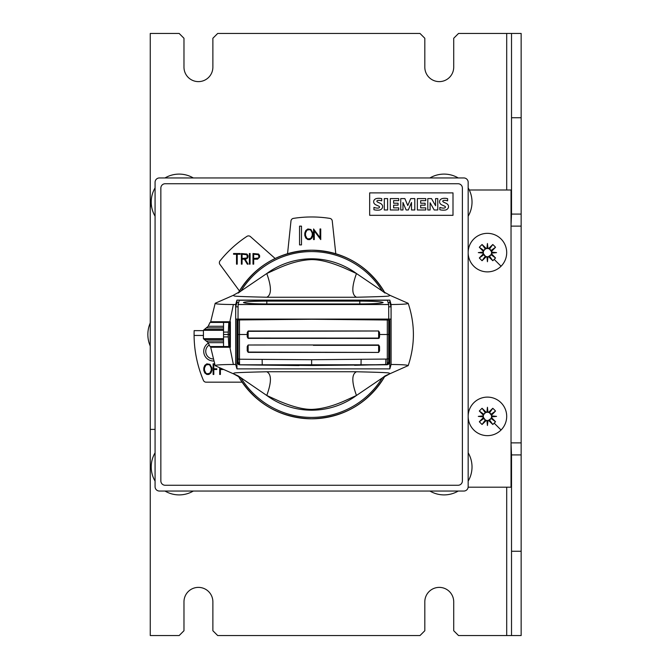 <?xml version="1.0" encoding="UTF-8"?>
<svg xmlns="http://www.w3.org/2000/svg" width="669" height="669" viewBox="0 0 669 669"><rect width="100%" height="100%" fill="white"/><g stroke="black" fill="none" stroke-linecap="round" stroke-linejoin="round"><path stroke-width="1" d="M511.032 225.478L511.517 214.08L521.151 214.08L521.151 33.45L458.533 33.45L453.716 38.267L453.716 67.168A14.45 14.45 0 0 1 439.265 81.618A14.45 14.45 0 0 1 424.815 67.168L424.815 38.267L419.998 33.45L217.693 33.45L212.876 38.267L212.876 67.168A14.45 14.45 0 0 1 198.425 81.618A14.45 14.45 0 0 1 183.975 67.168L183.975 38.267L179.158 33.45L150.257 33.45L150.257 322.951A28.901 28.901 0 0 0 150.257 346.049L150.257 635.55L179.158 635.55L183.975 630.733L183.975 601.832A14.45 14.45 0 0 1 198.425 587.382A14.45 14.45 0 0 1 212.876 601.832L212.876 630.733L217.693 635.55L419.998 635.55L424.815 630.733L424.815 601.832A14.45 14.45 0 0 1 439.265 587.382A14.45 14.45 0 0 1 453.716 601.832L453.716 630.733L458.533 635.55L521.151 635.55L521.151 551.256L511.517 551.256L511.517 454.92L521.151 454.92L521.151 443.38L520.908 442.878L511.032 442.878M468.166 216.196A27.939 27.939 0 0 0 468.166 187.88M458.24 177.954A27.939 27.939 0 0 0 429.924 177.954M429.924 491.046A27.939 27.939 0 0 0 458.24 491.046M468.166 481.12A27.939 27.939 0 0 0 468.166 452.804M193.316 177.954A27.939 27.939 0 0 0 165 177.954M165 491.046A27.939 27.939 0 0 0 193.316 491.046M213.578 360.992A9.634 9.634 0 0 1 208.393 343.105M224.316 346.525L221.707 346.525A9.634 9.634 0 0 1 221.707 346.542L221.707 347.261M219.775 347.261A7.61 7.61 0 0 0 219.231 346.525M209.263 344.945A7.61 7.61 0 0 0 213.018 358.96M237.194 362.64L237.453 363.51L239.544 364.822L237.152 362.188L237.152 361.201A115.001 1.004 -90 0 1 237.127 334.5L237.127 320.928L238.08 319.966L238.08 334.5L239.469 334.5L239.477 319.941L311.629 319.264L387.309 320.008L387.318 334.5L388.706 334.5L388.697 320.033L387.309 320.008M388.697 321.329L388.689 320.033L389.651 320.995L389.626 362.121L389.333 363.434L387.242 364.756L311.629 365.475L239.561 364.797L387.242 364.756L387.226 364.245M387.451 320.008A3846.014 3846.014 0 0 0 376.89 319.815M359.546 319.556A3846.014 3846.014 0 0 0 338.037 319.356M233.372 304.52C221.063 304.454 215 304.035 215.184 303.274L210.685 321.739L229.852 321.739L233.372 304.52L235.68 304.52L235.68 364.48L233.372 364.48C220.895 364.563 214.833 364.981 215.184 365.726L238.206 375.928L266.764 395.471C271.631 382.083 271.631 374.18 266.764 371.755C226.381 372.725 236.324 372.976 233.004 373.545L241.049 378.027A82.914 82.914 0 0 0 382.191 378.027L385.035 375.928A84.294 84.294 0 0 1 238.206 375.928C254.973 403.415 279.441 417.707 311.62 418.794C343.799 417.707 368.268 403.415 385.035 375.928L390.236 373.545C386.816 372.976 397.21 372.733 356.468 371.755C351.618 374.113 351.618 382.016 356.468 395.471L345.522 400.455C333.43 405.932 322.366 408.91 312.323 409.378C303.918 409.629 292.88 406.877 279.207 401.107L266.764 395.471A75.697 75.697 0 0 0 356.468 395.471L382.191 378.027L390.236 373.545M266.822 303.952C252.639 303.868 244.854 303.392 243.466 302.53C244.862 301.669 252.648 301.201 266.822 301.117L359.788 301.117C373.971 301.201 381.756 301.677 383.145 302.53C381.748 303.392 373.963 303.868 359.788 303.952L266.822 303.952L266.822 301.117M266.772 273.529L241.049 290.973L233.004 295.455C236.425 296.024 226.03 296.267 266.772 297.245C271.622 294.887 271.622 286.984 266.772 273.529L277.735 268.537C289.744 263.084 300.799 260.107 310.901 259.622C319.339 259.38 330.369 262.123 343.991 267.876L356.477 273.529C351.61 286.917 351.61 294.82 356.477 297.245C396.859 296.275 386.916 296.024 390.236 295.455L382.191 290.973L356.477 273.529A75.697 75.697 0 0 0 266.772 273.529M228.614 321.739L230.37 321.739L230.37 347.261L210.685 347.261L215.184 365.726M229.852 321.739L230.37 321.739M236.951 319.088L236.951 368.878L389.818 368.878L389.818 319.088L235.672 319.088L238.022 319.088L238.089 304.52L388.672 304.52L388.739 319.088L391.089 319.088L389.818 319.088M276.498 319.422A3846.014 3846.014 0 0 0 264.188 319.556M251.853 319.723A3846.014 3846.014 0 0 0 239.335 319.941M408.057 365.726C408.324 364.998 402.671 364.58 391.081 364.48L391.081 304.52C402.822 304.403 408.483 303.994 408.057 303.274L408.207 303.4C415.123 324.131 415.123 344.87 408.207 365.6L385.035 375.928M391.081 364.48L389.818 368.878M235.68 364.48L236.951 368.878M238.206 375.928L233.004 373.545M335.788 253.743A84.294 84.294 0 0 1 385.035 293.072C368.268 265.585 343.799 251.293 311.62 250.206C279.441 251.293 254.973 265.585 238.206 293.072A84.294 84.294 0 0 1 335.788 253.743L332.25 220.937A2.893 2.893 0 0 0 329.825 218.387A117.527 117.527 0 0 0 293.407 218.387A2.893 2.893 0 0 0 290.982 220.946L287.545 253.718M215.184 303.274L233.004 295.455M235.68 304.52L236.951 300.122L389.818 300.122L389.818 302.53L391.047 306.82L391.089 319.088M391.081 304.52L389.818 300.122M390.236 295.455L408.057 303.274M238.206 293.072L241.049 290.973A82.914 82.914 0 0 1 382.191 290.973L385.035 293.072M391.097 309.12L391.097 359.88M238.089 304.52L239.318 300.264L387.451 300.264L388.672 304.52M236.951 300.122L236.951 302.53L235.714 306.82L238.072 306.82M235.714 306.82L235.672 319.088M233.372 364.48L229.86 347.261M221.707 321.739L221.707 322.441M227.753 346.525L229.626 346.525L229.634 322.441L224.332 322.441M222.852 322.441L222.192 322.441M236.951 302.53L238.657 302.53M388.104 302.53L389.818 302.53M388.689 306.82L391.047 306.82M239.477 319.941L238.089 319.966L238.089 321.262M388.706 320.033L388.045 320.025L388.706 320.033M389.626 362.121L387.217 364.739L388.664 361.879L388.681 358.743L387.301 359.044L387.226 364.73A1.447 1.438 -171.8 0 0 387.443 364.714M238.114 361.929L239.561 364.797L239.485 359.228L238.097 358.918L238.114 361.954L238.08 334.5L238.097 358.927M385.854 359.069L311.629 359.721L239.485 359.228L239.469 334.5L247.212 334.5L247.212 332.61L248.157 331.004L378.621 330.979L379.557 332.56L379.557 334.5L387.318 334.5L387.301 359.044L385.854 359.069L385.72 364.764M237.211 362.74L237.152 362.188M389.659 334.5L388.706 334.5L388.664 361.879M379.097 338.23L379.557 336.85L378.629 338.096L379.097 338.23M378.621 338.422L248.157 338.372L247.212 336.766L247.212 334.5L247.681 334.5M247.212 336.766L248.157 338.372M313.326 344.978L378.621 344.978L379.557 346.525L379.557 350.882L378.621 352.421L248.157 352.371L247.212 350.799L247.212 346.584L248.149 345.003L313.326 344.978L248.149 345.003M247.681 346.826L248.149 345.338L248.149 352.061L378.621 352.421M378.621 344.978L378.629 352.111L379.557 350.882M379.097 345.614L379.097 350.949L378.629 345.321L313.326 345.321M247.681 350.757L248.157 352.371M379.097 346.575L379.557 346.525M247.212 346.584L247.681 346.626L247.681 350.857L247.212 350.799M378.629 331.498L378.629 338.096L248.149 338.054L248.157 331.004M247.681 336.775L248.149 331.331L378.621 330.979M247.681 332.602L247.212 332.61M378.846 331.414L379.557 332.56M379.097 336.858L379.097 332.552M305.8 238.064L304.796 235.53L304.796 233.029L305.8 230.496L307.849 228.965L310.918 229.475L312.941 233.029L312.941 235.53L311.938 238.064L309.889 239.586L307.849 239.586L305.8 238.064M313.569 239.586L313.569 228.965L320.025 237.646L320.025 228.965L320.735 228.965L320.735 239.586L314.279 230.905L314.279 239.586L313.569 239.586M301.485 244.913L299.553 244.913L299.553 226.147L301.485 226.147L301.485 244.913M242.103 382.175L206.085 382.175A2.893 2.893 0 0 1 203.426 380.41A117.527 117.527 0 0 1 194.152 330.637L203.343 330.637M202.858 335.453L194.094 335.453M223.254 369.505L220.402 369.505L220.402 374.456L219.7 374.456L219.7 367.866M220.402 368.193L220.402 368.795L221.707 368.795M204.789 372.934L203.794 370.4L203.794 367.9L204.789 365.366L206.838 363.836L209.915 364.346L211.931 367.9L211.931 370.4L210.927 372.934L208.879 374.456L206.838 374.456L204.789 372.934M214.674 364.546L213.812 364.546L213.812 368.795L216.789 368.795L216.789 369.505L213.812 369.505L213.812 374.456L213.11 374.456L213.11 363.836L214.448 363.836M437.777 198.601L437.777 209.982L434.198 209.982L430.117 202.766L430.117 209.982L427.8 209.982L427.8 198.601L431.497 198.601L435.586 205.726L435.586 198.601L437.777 198.601M411.502 209.982L411.502 202.464L408.299 209.982L406.142 209.982L402.972 202.49L402.972 209.982L400.748 209.982L400.748 198.601L404.862 198.601L407.781 205.534L410.724 198.601L414.805 198.601L414.805 209.982L411.502 209.982M387.619 198.601L387.619 209.982L384.299 209.982L384.299 198.601L387.619 198.601M381.723 198.685L381.723 200.867A8.881 8.881 0 0 0 377.885 200.416A1.338 1.338 0 0 0 376.99 200.867A0.669 0.669 0 0 0 376.948 201.561A3.027 3.027 0 0 0 378.027 202.306L380.067 203.225A4.8 4.8 0 0 1 382.258 205.09A3.32 3.32 0 0 1 382.283 208.059A4.073 4.073 0 0 1 379.691 210.007A14.509 14.509 0 0 1 373.938 209.732L373.938 207.39A11.791 11.791 0 0 0 377.4 208.126A3.353 3.353 0 0 0 378.93 207.867A0.845 0.845 0 0 0 378.93 206.253A52.567 52.567 0 0 0 376.221 205.032A4.616 4.616 0 0 1 374.013 203.209A3.111 3.111 0 0 1 373.979 200.357A3.771 3.771 0 0 1 376.455 198.559A11.072 11.072 0 0 1 381.723 198.685M398.072 205.174L393.623 205.174L393.623 207.85L398.707 207.85L398.707 209.982L390.303 209.982L390.303 198.601L398.707 198.601L398.707 200.641L393.623 200.641L393.623 203.225L398.072 203.225L398.072 205.174M425.116 205.174L420.676 205.174L420.676 207.85L425.76 207.85L425.76 209.982L417.356 209.982L417.356 198.601L425.76 198.601L425.76 200.641L420.676 200.641L420.676 203.225L425.116 203.225L425.116 205.174M447.62 198.685L447.62 200.867A8.881 8.881 0 0 0 443.781 200.416A1.338 1.338 0 0 0 442.886 200.867A0.669 0.669 0 0 0 442.845 201.561A3.027 3.027 0 0 0 443.923 202.306L445.964 203.225A4.8 4.8 0 0 1 448.155 205.09A3.32 3.32 0 0 1 448.18 208.059A4.073 4.073 0 0 1 445.587 210.007A14.509 14.509 0 0 1 439.834 209.732L439.834 207.39A11.791 11.791 0 0 0 443.296 208.126A3.353 3.353 0 0 0 444.826 207.867A0.845 0.845 0 0 0 444.826 206.253A52.567 52.567 0 0 0 442.117 205.032A4.616 4.616 0 0 1 439.909 203.209A3.111 3.111 0 0 1 439.876 200.357A3.771 3.771 0 0 1 442.351 198.559A11.072 11.072 0 0 1 447.62 198.685M452.997 215.318L369.664 215.318L369.664 192.889L452.997 192.889L452.997 215.318M250.081 253.534L250.081 264.155L249.37 264.155L249.37 253.534L250.081 253.534M240.204 253.534L240.204 254.237L237.227 254.237L237.227 264.155L236.517 264.155L236.517 254.237L233.548 254.237L233.548 253.534L240.204 253.534M246.828 258L247.296 257.08L246.828 254.722L242.069 254.237L242.069 258.485L246.828 258M246.961 258.686L245.13 259.196L248.09 264.155L247.329 264.155L244.361 259.196L242.069 259.196L242.069 264.155L241.367 264.155L241.367 253.534L246.961 254.044L247.998 255.591L247.998 257.13L246.961 258.686M258.443 258.017L258.911 257.08L258.443 254.713L253.693 254.237L253.693 258.485L258.443 258.017M259.622 257.13L257.557 259.196L253.693 259.196L253.693 264.155L252.982 264.155L252.982 253.534L258.594 254.044L259.622 255.591L259.622 257.13M239.443 290.956L219.925 264.406A2.893 2.893 0 0 1 220.001 260.885A117.527 117.527 0 0 1 246.936 236.366A2.893 2.893 0 0 1 250.449 236.617L275.151 258.502M211.228 367.925L209.782 365.04L208.343 364.555L205.943 365.04L204.497 367.925L204.497 370.375L205.943 373.269L207.382 373.754L209.782 373.269L211.228 370.375L211.228 367.925M312.231 233.055L310.784 230.169L309.354 229.684L306.954 230.169L305.507 233.055L305.507 235.505L306.954 238.398L308.392 238.883L310.784 238.398L312.231 235.505L312.231 233.055M160.853 480.927L160.853 188.073A4.332 4.332 0 0 1 165.193 183.732L458.048 183.732A4.332 4.332 0 0 1 462.388 188.073L462.388 480.927A4.332 4.332 0 0 1 458.048 485.268L165.193 485.268A4.332 4.332 0 0 1 160.853 480.927M155.074 486.714L155.074 182.286A4.332 4.332 0 0 1 159.406 177.954L463.834 177.954A4.332 4.332 0 0 1 468.166 182.286L468.166 486.714A4.332 4.332 0 0 1 463.834 491.046L159.406 491.046A4.332 4.332 0 0 1 155.074 486.714M155.074 452.804A27.939 27.939 0 0 0 155.074 481.12M155.074 187.88A27.939 27.939 0 0 0 155.074 216.196M210.618 322.441L229.634 322.441L229.626 346.525L210.61 346.525M206.913 327.869L223.538 327.869L223.538 330.31L203.56 330.31M223.538 329.449L204.221 329.449M228.815 322.441L228.171 334.483L228.815 346.525M223.538 330.31L223.538 336.908L228.196 336.908M203.552 338.681L223.538 338.681L223.538 336.908M223.538 338.681L223.538 339.534L204.221 339.534M206.872 341.065L223.538 341.065L223.538 342.67L208.402 342.67M208.427 326.271L223.538 326.271L223.538 322.441M151.244 203.175A19.267 19.267 0 0 0 150.257 209.263L150.257 429.389L155.074 429.389M468.141 487.191L511.032 487.191L511.032 189.996L469.295 189.996M511.517 214.08L511.517 117.744L521.151 117.744M511.517 117.744L511.517 33.45M521.151 214.08L521.151 225.62L521.151 214.08M511.517 635.55L511.517 551.256M521.151 551.256L521.151 225.62L520.908 226.122L511.032 226.122M511.517 454.92L511.032 443.522M511.517 458.775L511.032 458.775M491.138 254.471A4.139 4.139 0 0 0 491.456 253.618L491.807 254.103A31.301 2.726 45 0 1 495.537 257.983L491.013 254.697L488.437 256.637A4.139 4.139 0 0 1 487.944 256.729L486.923 256.729A4.139 4.139 0 0 0 487.944 256.729A31.251 2.726 94.8 0 1 487.433 261.738L487.433 256.754M483.294 252.614A4.139 4.139 0 0 0 483.319 253.125L483.319 252.104A4.139 4.139 0 0 0 483.294 252.614L478.31 252.614A31.251 2.726 -4.8 0 1 483.319 252.104A4.139 4.139 0 0 1 483.411 251.611L483.06 251.126A31.301 2.726 -135 0 1 479.33 247.246L483.854 250.532L485.351 249.035L482.065 244.511A31.301 2.726 45 0 1 485.945 248.241L486.43 248.592A4.139 4.139 0 0 0 486.003 248.726M483.854 254.697L479.33 257.983A30.724 14.835 45 0 0 482.065 260.718L485.351 256.194L483.411 253.618A4.139 4.139 0 0 0 483.545 254.044M483.779 254.563A4.139 4.139 0 0 0 485.418 256.235M485.577 256.319A4.139 4.139 0 0 0 486.43 256.637L485.945 256.988A31.301 2.726 135 0 1 482.065 260.718M489.516 256.194L492.802 260.718A31.301 2.726 -135 0 1 488.922 256.988L488.437 256.637A4.139 4.139 0 0 0 488.863 256.503M489.382 256.269A4.139 4.139 0 0 0 491.054 254.63M496.557 252.614A31.251 2.726 175.2 0 1 491.548 253.125A4.139 4.139 0 0 0 491.548 252.104A31.251 2.726 4.8 0 1 496.557 252.614L491.573 252.614L491.548 253.125A4.139 4.139 0 0 1 491.456 253.618L491.013 254.697M489.29 248.91A4.139 4.139 0 0 0 488.437 248.592L488.922 248.241A31.301 2.726 -45 0 1 492.802 244.511L489.516 249.035L491.456 251.611A4.139 4.139 0 0 0 491.322 251.184M491.088 250.666A4.139 4.139 0 0 0 489.449 248.993M485.351 249.035L486.43 248.592A4.139 4.139 0 0 1 486.923 248.5A31.251 2.726 -85.2 0 1 487.433 243.491A31.251 2.726 85.2 0 1 487.944 248.5A4.139 4.139 0 0 0 486.923 248.5L487.944 248.5A4.139 4.139 0 0 1 488.437 248.592L489.516 249.035M485.485 248.96A4.139 4.139 0 0 0 483.812 250.599M483.729 250.758A4.139 4.139 0 0 0 483.411 251.611L483.854 250.532M487.433 243.491L487.433 248.475M491.013 250.532L495.537 247.246A30.724 14.835 -135 0 0 492.802 244.511M495.537 247.246A31.301 2.726 135 0 1 491.807 251.126L491.456 251.611A4.139 4.139 0 0 1 491.548 252.104L491.573 252.614M492.802 260.718A30.724 14.835 -45 0 0 494.19 259.371A30.724 14.835 -45 0 0 495.537 257.983M482.065 244.511A30.724 14.835 135 0 0 480.676 245.858A30.724 14.835 135 0 0 479.33 247.246M501.056 266.237A19.267 19.267 0 0 0 494.809 234.811A19.267 19.267 0 0 0 468.166 252.614A19.267 19.267 0 0 0 501.056 266.237L494.19 259.371M479.33 257.983A31.301 2.726 -45 0 1 483.06 254.103L483.411 253.618A4.139 4.139 0 0 1 483.319 253.125A31.251 2.726 -175.2 0 1 478.31 252.614M487.433 261.738A31.251 2.726 -94.8 0 1 486.923 256.729A4.139 4.139 0 0 1 486.43 256.637L485.351 256.194M491.138 418.242A4.139 4.139 0 0 0 491.456 417.389L491.807 417.874A31.301 2.726 45 0 1 495.537 421.754L491.013 418.468L488.437 420.408A4.139 4.139 0 0 1 487.944 420.5L486.923 420.5A4.139 4.139 0 0 0 487.944 420.5A31.251 2.726 94.8 0 1 487.433 425.509L487.433 420.525M483.294 416.386A4.139 4.139 0 0 0 483.319 416.896L483.319 415.875A4.139 4.139 0 0 0 483.294 416.386L478.31 416.386A31.251 2.726 -4.8 0 1 483.319 415.875A4.139 4.139 0 0 1 483.411 415.382L483.06 414.897A31.301 2.726 -135 0 1 479.33 411.017L483.854 414.303L485.351 412.806L482.065 408.282A31.301 2.726 45 0 1 485.945 412.012L486.43 412.363A4.139 4.139 0 0 0 486.003 412.497M483.854 418.468L479.33 421.754A30.724 14.835 45 0 0 482.065 424.489L485.351 419.965L483.411 417.389A4.139 4.139 0 0 0 483.545 417.816M483.779 418.334A4.139 4.139 0 0 0 485.418 420.007M485.577 420.09A4.139 4.139 0 0 0 486.43 420.408L485.945 420.759A31.301 2.726 135 0 1 482.065 424.489M489.516 419.965L492.802 424.489A31.301 2.726 -135 0 1 488.922 420.759L488.437 420.408A4.139 4.139 0 0 0 488.863 420.274M489.382 420.04A4.139 4.139 0 0 0 491.054 418.401M496.557 416.386A31.251 2.726 175.2 0 1 491.548 416.896A4.139 4.139 0 0 0 491.548 415.875A31.251 2.726 4.8 0 1 496.557 416.386L491.573 416.386L491.548 416.896A4.139 4.139 0 0 1 491.456 417.389L491.013 418.468M489.29 412.681A4.139 4.139 0 0 0 488.437 412.363L488.922 412.012A31.301 2.726 -45 0 1 492.802 408.282L489.516 412.806L491.456 415.382A4.139 4.139 0 0 0 491.322 414.956M491.088 414.437A4.139 4.139 0 0 0 489.449 412.765M485.351 412.806L486.43 412.363A4.139 4.139 0 0 1 486.923 412.271A31.251 2.726 -85.2 0 1 487.433 407.262A31.251 2.726 85.2 0 1 487.944 412.271A4.139 4.139 0 0 0 486.923 412.271L487.944 412.271A4.139 4.139 0 0 1 488.437 412.363L489.516 412.806M485.485 412.731A4.139 4.139 0 0 0 483.812 414.37M483.729 414.529A4.139 4.139 0 0 0 483.411 415.382L483.854 414.303M487.433 407.262L487.433 412.246M491.013 414.303L495.537 411.017A30.724 14.835 -135 0 0 492.802 408.282M495.537 411.017A31.301 2.726 135 0 1 491.807 414.897L491.456 415.382A4.139 4.139 0 0 1 491.548 415.875L491.573 416.386M492.802 424.489A30.724 14.835 -45 0 0 494.19 423.143A30.724 14.835 -45 0 0 495.537 421.754M482.065 408.282A30.724 14.835 135 0 0 480.676 409.629A30.724 14.835 135 0 0 479.33 411.017M501.056 430.008A19.267 19.267 0 0 0 494.809 398.582A19.267 19.267 0 0 0 468.166 416.386A19.267 19.267 0 0 0 501.056 430.008L494.19 423.143M479.33 421.754A31.301 2.726 -45 0 1 483.06 417.874L483.411 417.389A4.139 4.139 0 0 1 483.319 416.896A31.251 2.726 -175.2 0 1 478.31 416.386M487.433 425.509A31.251 2.726 -94.8 0 1 486.923 420.5A4.139 4.139 0 0 1 486.43 420.408L485.351 419.965M356.468 371.755L266.764 371.755M266.772 297.245L356.477 297.245M359.788 303.952L359.788 301.117M237.127 334.5L238.08 334.5L238.08 331.088M388.706 327.409L389.659 327.409M238.373 364.488L239.544 364.831L239.552 364.312M388.413 364.421L354.562 365.316M361.026 365.157L361.118 359.412M311.629 365.475L311.629 359.721M262.231 365.157L262.139 359.504M299.06 365.558L239.544 364.831A1.447 1.438 171.8 0 1 239.36 364.781M237.152 361.201L238.114 361.201M388.672 361.143L389.634 361.143M379.097 334.5L379.557 334.5L379.557 336.85M223.538 334.483L229.626 334.483M223.538 332.092L228.196 332.092M223.538 339.534L223.538 341.065M223.538 346.525L223.538 342.67M223.538 327.869L223.538 326.271M506.701 33.45L506.701 189.996M506.701 487.191L506.701 635.55M489.599 248.918L488.922 248.241M491.807 251.126L491.13 250.449M491.13 254.78L491.807 254.103M488.922 256.988L489.599 256.311M483.737 250.449L483.06 251.126M485.945 248.241L485.268 248.918M483.06 254.103L483.737 254.78M485.268 256.311L485.945 256.988M489.599 412.689L488.922 412.012M491.807 414.897L491.13 414.22M491.13 418.551L491.807 417.874M488.922 420.759L489.599 420.082M483.737 414.22L483.06 414.897M485.945 412.012L485.268 412.689M483.06 417.874L483.737 418.551M485.268 420.082L485.945 420.759M388.681 358.743L388.706 331.055M247.681 350.857L247.681 345.639M247.681 331.665L247.681 337.711M209.991 346.525L208.176 342.67L203.418 338.681L203.435 330.31L208.201 326.28L209.999 322.441"/></g></svg>
